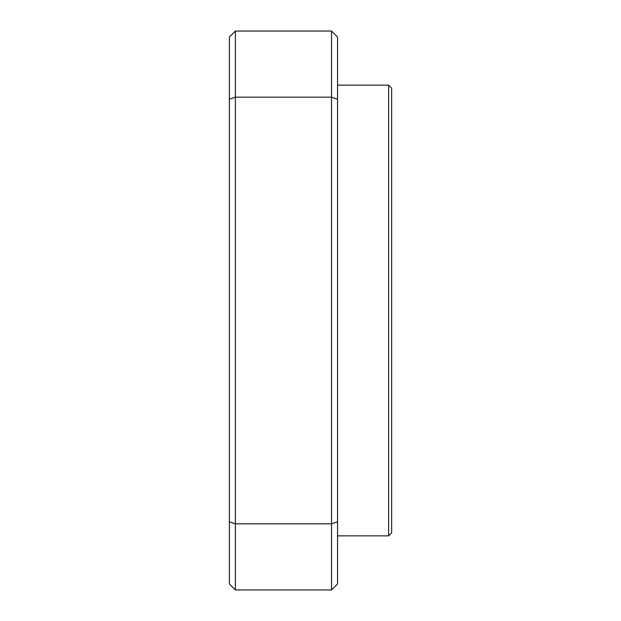 <?xml version="1.0" encoding="UTF-8"?>
<svg xmlns="http://www.w3.org/2000/svg" width="621" height="621" viewBox="0 0 621 621"><rect width="100%" height="100%" fill="white"/><g stroke="black" fill="none" stroke-linecap="round" stroke-linejoin="round"><path stroke-width="0.93" d="M388.63 535.861L391.634 532.857L391.634 88.143L388.63 85.139L388.63 535.861L337.545 535.861M337.545 521.78L331.536 523.821L331.536 589.95L337.545 583.942L337.545 37.058L331.536 31.05L331.536 97.179L235.382 97.179L235.382 31.05L331.536 31.05M337.545 99.22L331.536 97.179L331.536 523.821L235.382 523.821L235.382 97.179L229.366 99.22L229.366 583.942L235.382 589.95L235.382 523.821L229.366 521.78M331.536 589.95L235.382 589.95M229.366 99.22L229.366 37.058L235.382 31.05M388.63 85.139L337.545 85.139"/></g></svg>

